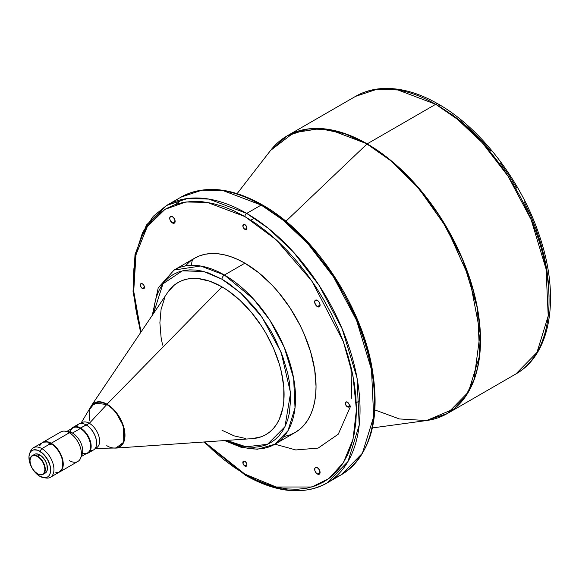 <?xml version="1.0" encoding="UTF-8"?>
<svg xmlns="http://www.w3.org/2000/svg" width="579" height="579" viewBox="0 0 579 579"><rect width="100%" height="100%" fill="white"/><g stroke="black" fill="none" stroke-linecap="round" stroke-linejoin="round"><path stroke-width="0.87" d="M274.909 444.173L295.782 449.955L318.139 448.088L338.274 434.185L350.7 405.937M351.815 398.598L350.925 366.579M172.426 222.944A3.836 2.215 60 0 1 169.922 219.564A3.836 2.215 60 0 1 170.508 216.488A3.836 2.215 60 0 1 172.426 216.676L170.508 216.488L169.712 218.247L169.922 219.564L172.426 222.944L174.344 223.132L175.14 221.381L172.426 222.944L175.14 221.381L174.344 218.703L172.426 216.676A3.836 2.215 60 0 1 174.938 220.056A3.836 2.215 60 0 1 174.344 223.132A3.836 2.215 60 0 1 172.426 222.944M317.372 306.624A3.836 2.215 60 0 1 314.86 303.244A3.836 2.215 60 0 1 315.454 300.168A3.836 2.215 60 0 1 317.372 300.356L315.454 300.168L314.86 300.848L314.86 303.244L317.372 306.624L319.29 306.812L320.078 305.061L317.372 306.624L320.078 305.061L319.29 302.383L317.372 300.356A3.836 2.215 60 0 1 319.876 303.743A3.836 2.215 60 0 1 319.29 306.812A3.836 2.215 60 0 1 317.372 306.624M244.895 466.044A2.902 1.672 60 0 1 243.006 463.489A2.902 1.672 60 0 1 243.448 461.166A2.902 1.672 60 0 1 244.895 461.311L243.448 461.166L243.006 463.489L244.895 466.044L246.35 466.189L246.951 464.857L244.895 466.044L246.951 464.857L246.35 462.838L244.895 461.311A2.902 1.672 60 0 1 246.792 463.866A2.902 1.672 60 0 1 246.35 466.189A2.902 1.672 60 0 1 244.895 466.044M142.412 288.53A2.902 1.672 60 0 1 140.516 285.975A2.902 1.672 60 0 1 140.958 283.652A2.902 1.672 60 0 1 142.412 283.797L140.958 283.652L140.516 285.975L141.623 287.893L143.86 288.675L144.46 287.343L142.412 288.53L144.46 287.343L143.86 285.324L142.412 283.797A2.902 1.672 60 0 1 144.301 286.352A2.902 1.672 60 0 1 143.86 288.675A2.902 1.672 60 0 1 142.412 288.53M244.895 229.356A2.902 1.672 60 0 1 243.006 226.802A2.902 1.672 60 0 1 243.448 224.478A2.902 1.672 60 0 1 244.895 224.623L243.448 224.478L243.006 226.802L244.114 228.727L246.35 229.501L246.951 228.169L244.895 229.356L246.951 228.169L246.35 226.15L244.895 224.623A2.902 1.672 60 0 1 246.792 227.178A2.902 1.672 60 0 1 246.35 229.501A2.902 1.672 60 0 1 244.895 229.356M317.372 473.991A3.836 2.215 60 0 1 314.86 470.604A3.836 2.215 60 0 1 315.454 467.535A3.836 2.215 60 0 1 317.372 467.723L316.329 467.362L314.86 468.208L314.86 470.604L316.329 473.152L317.372 473.991L319.29 474.179L320.078 472.421L317.372 473.991L320.078 472.421L319.29 469.75L317.372 467.723A3.836 2.215 60 0 1 319.876 471.103A3.836 2.215 60 0 1 319.29 474.179A3.836 2.215 60 0 1 317.372 473.991M347.386 406.871A2.902 1.672 60 0 1 345.497 404.316A2.902 1.672 60 0 1 345.938 401.992A2.902 1.672 60 0 1 347.386 402.137L345.938 401.992L345.497 404.316L346.604 406.241L348.833 407.015L349.434 405.691L347.386 406.871L349.434 405.691L348.833 403.664L347.386 402.137A2.902 1.672 60 0 1 349.282 404.692A2.902 1.672 60 0 1 348.833 407.015A2.902 1.672 60 0 1 347.386 406.871M59.398 471.755L60.592 470.546L59.398 471.755M43.671 477.689L46.19 478.03A17.052 9.843 -120 0 0 53.746 466.862A17.052 9.843 -120 0 0 41.891 448.616L48.636 444.723L48.694 443.912L48.694 444.759L48.694 443.912L49.403 443.724L50.409 444.057L50.445 444.578L48.636 444.723L41.891 448.616L39.799 451.215A15.343 8.859 60 0 1 50.474 467.629A15.343 8.859 60 0 1 43.671 477.689A15.343 8.859 60 0 1 39.799 476.278L36.651 473.919L33.77 470.684L31.411 466.848L29.42 461.391L29.001 456.281L29.775 453.162L31.411 450.954L33.77 449.847L37.686 450.23L42.955 453.574L47.478 459.313L50.185 466.102L50.605 471.205L49.83 474.331L48.824 475.916L47.478 477.038L44.916 477.747L39.799 476.278A15.343 8.859 60 0 1 29.667 453.422A15.343 8.859 60 0 1 39.799 451.215L41.891 448.616A17.052 9.843 60 0 1 53.029 463.641A17.052 9.843 60 0 1 50.416 477.306A17.052 9.843 60 0 1 44.873 477.747M50.518 444.317L49.403 444.954L48.383 444.31L49.794 443.746L50.445 444.578M221.989 279.201L240.546 292.858L261.78 316.829L281.083 352.155L290.571 392.967L284.955 426.716L267.491 444.31L246.14 446.8L226.635 440.416L235.4 444.136L241.942 446.018L248.29 447.06L254.391 447.256L260.174 446.59L265.587 445.077L270.588 442.732L275.119 439.577L279.136 435.64L282.603 430.964L285.483 425.587L287.756 419.565L289.399 412.957L290.716 398.236L289.399 381.995L287.756 373.491L282.603 356.143L275.119 338.889L270.588 330.5L260.174 314.621L254.391 307.275L241.942 294.132L228.727 283.471L221.989 279.201A3.409 1.969 -60 0 1 224.399 275.025A3.409 1.969 120 0 0 221.989 279.201L208.585 272.984L202.042 271.095L195.688 270.053L189.594 269.865L183.804 270.531L178.39 272.043L173.389 274.388L168.865 277.544L164.841 281.481L161.375 286.156L158.494 291.534L156.221 297.555L154.586 304.163L153.421 313.608L162.952 283.848L182.247 270.871L203.461 271.442L221.989 279.201M224.616 440.561L241.4 447.415L257.431 449.246L274.707 444.296L287.944 430.783L295.015 407.869L293.647 378.326L284.296 347.429L269.828 320.18L253.609 299.126L224.399 275.025A100.608 58.088 60 0 1 290.122 363.677A100.608 58.088 60 0 1 274.707 444.296A100.608 58.088 60 0 1 226.403 440.438M437.724 417.9L447.306 413.558L468.411 392.026L479.673 355.52L477.494 308.448L462.599 259.233L439.541 215.808L413.696 182.269L388.943 158.878L367.166 143.867L435.705 104.3A5.117 2.953 -60 0 1 438.267 104.046A5.117 2.953 120 0 0 435.705 104.3L457.482 119.303L482.242 142.702L508.08 176.24L531.138 219.658L546.033 268.88L548.219 315.946L536.95 352.452L515.853 373.983A160.289 92.539 -120 0 0 540.417 245.539A160.289 92.539 -120 0 0 435.705 104.3L367.166 143.867A0.854 0.492 120 0 0 366.977 144.012L391.136 160.969L418.74 188.349L446.872 228.184L469.714 278.977L480.129 333.236L474.056 379.462L465.364 396.557L453.922 408.955L426.549 420.542L399.438 418.95L374.946 409.968M37.628 456.158L37.454 456.469A10.574 6.101 60 0 1 44.923 469.417A10.574 6.101 60 0 1 37.454 473.738L37.628 473.839A10.827 6.253 -120 0 0 45.285 469.417A10.827 6.253 -120 0 0 37.628 456.158A10.827 6.253 60 0 1 44.706 465.697A10.827 6.253 60 0 1 43.049 474.375A10.827 6.253 60 0 1 37.628 473.839L34.588 471.429L32.163 468.158L30.542 464.416L29.978 460.79L30.542 457.808L32.163 455.948L34.588 455.478L37.454 456.469L40.313 458.778L42.737 462.049L44.359 465.784L44.923 469.417L44.359 472.392L42.737 474.259L40.313 474.729L37.454 473.738A10.574 6.101 60 0 1 37.447 473.738A10.574 6.101 60 0 1 29.978 460.79A10.574 6.101 60 0 1 37.454 456.469L39.799 454.906L37.628 456.158A10.827 6.253 -120 0 0 29.978 460.58A10.827 6.253 -120 0 0 29.978 460.681A10.827 6.253 60 0 1 32.214 455.622A10.827 6.253 60 0 1 37.628 456.158M113.766 448.052L115.8 448.103L123.747 442.182L123.515 426.224L115.402 411.416L107.028 404.193A0.854 0.492 120 0 0 106.775 404.54L89.354 423.3L86.343 425.037A14.497 8.367 60 0 1 96.592 442.964A14.497 8.367 -120 0 0 96.592 442.79A14.497 8.367 -120 0 0 86.343 425.037L86.039 424.863A14.924 8.613 60 0 1 96.592 443.138A14.924 8.613 60 0 1 90.281 450.65M88.073 453.104L93.501 449.97A14.924 8.613 -120 0 0 95.788 438.014A14.924 8.613 -120 0 0 86.039 424.863L80.619 427.997A14.924 8.613 60 0 1 90.36 441.147A14.924 8.613 60 0 1 88.073 453.104A14.924 8.613 60 0 1 86.09 453.755A14.924 8.613 -120 0 0 90.773 442.761A14.924 8.613 -120 0 0 80.619 427.997L80.315 428.518A14.497 8.367 60 0 1 90.505 444.976A14.497 8.367 60 0 1 82.493 453.176M326.853 483.103A160.289 92.539 60 0 1 246.705 475.164A2.555 1.476 -60 0 1 245.431 475.287C276.646 492.895 303.787 495.494 326.853 483.103L341.321 474.751C371.53 454.609 381.467 417.365 371.146 363.004C358.676 300.639 311.987 232.642 262.453 204.937A2.555 1.476 120 0 0 261.18 205.06L282.95 220.071L307.71 243.462L333.547 277.001L356.606 320.426L371.501 369.641L373.687 416.714L362.418 453.219L341.321 474.751L333.757 478.355A160.289 92.539 -120 0 0 341.321 474.751A160.289 92.539 -120 0 0 365.892 346.307A160.289 92.539 -120 0 0 261.18 205.06L246.705 213.412A2.555 1.476 120 0 0 244.895 216.546L276.125 239.728L311.82 280.938L343.311 341.545L353.002 376.046L356.432 409.722L353.002 439.447L343.311 462.759L328.93 478.529L311.82 486.997L276.125 486.997L244.895 474.121A2.555 1.476 120 0 0 245.431 475.287A2.555 1.476 -60 0 1 244.895 474.121L233.967 467.188L223.139 459.082L212.522 449.883L204.409 441.958L244.895 474.121L255.831 479.81L266.658 484.21L277.276 487.265L287.582 488.958L297.476 489.269L306.863 488.191L315.656 485.738L323.762 481.931L331.116 476.806L337.637 470.423L343.26 462.831L347.943 454.11L351.627 444.339L354.29 433.613L355.89 422.04L356.432 409.722L355.89 396.789L354.29 383.363L351.627 369.568L347.943 355.542L343.26 341.415L337.637 327.323L331.116 313.405L323.762 299.799L315.656 286.627L306.863 274.026L297.476 262.106L287.582 250.989L277.276 240.784L266.658 231.586L255.831 223.48L244.895 216.546A2.555 1.476 -60 0 1 246.705 213.412A160.289 92.539 60 0 1 351.417 354.659A160.289 92.539 60 0 1 326.853 483.103L347.95 461.572L359.219 425.066L357.033 377.993L342.138 328.778L319.08 285.353L293.242 251.814L268.482 228.423L246.705 213.412L261.18 205.06A160.289 92.539 -120 0 0 181.032 197.121L202.049 190.144L223.4 190.737L261.18 205.06A2.555 1.476 -60 0 1 262.453 204.937A2.555 1.476 -60 0 1 262.982 206.102M191.208 265.348L192.438 259.558M95.47 448.341L114.903 448.037A25.15 14.518 -120 0 0 124.065 430.233A25.15 14.518 -120 0 0 106.775 404.54C111.979 406.719 124.319 420.007 124.557 435.343C124.319 450.404 111.979 449.442 106.775 445.613M367.166 143.867A160.289 92.539 60 0 1 471.878 285.114A160.289 92.539 60 0 1 447.306 413.558L426.549 420.542A160.245 92.517 -120 0 0 475.981 302.028A160.245 92.517 -120 0 0 366.977 144.012L285.867 221.272L366.977 144.012A160.245 92.517 -120 0 0 270.596 150.417L293.683 132.75L319.818 128.654L344.918 133.778L366.977 144.012A0.854 0.492 -60 0 1 367.166 143.867L329.386 129.544L308.042 128.951L287.025 135.927A160.289 92.539 60 0 1 367.166 143.867M284.419 436.45L290.028 434.887L295.203 432.462A100.608 58.088 -120 0 0 310.626 351.844A100.608 58.088 -120 0 0 244.895 263.192L224.399 275.025L244.895 263.192L237.926 259.558L231.021 256.758L224.247 254.803L217.675 253.725L211.364 253.53L205.379 254.217L199.769 255.78L194.595 258.205L189.905 261.469L185.75 265.544M115.8 448.103L252.328 438.636A87.82 50.699 -120 0 0 282.074 375.141A87.82 50.699 -120 0 0 221.989 286.858L107.028 404.193A25.404 14.67 60 0 1 124.405 429.734A25.404 14.67 60 0 1 115.8 448.103L113.701 448.059M95.057 448.58L96.606 447.683A14.497 8.367 -120 0 0 98.828 436.074A14.497 8.367 -120 0 0 89.354 423.3A14.497 8.367 60 0 1 99.118 437.152A14.497 8.367 60 0 1 95.325 448.204M81.27 456.541L87.559 452.908A14.497 8.367 -120 0 0 89.781 441.292A14.497 8.367 -120 0 0 80.315 428.518L72.476 433.049A14.497 8.367 60 0 1 81.436 444.296A14.497 8.367 60 0 1 81.183 456.143M80.611 458.163L82.052 454.631A14.497 8.367 -120 0 0 72.476 433.049L69.342 432.766A17.052 9.843 60 0 1 80.611 458.163A17.052 9.843 60 0 1 69.342 460.609M59.724 471.936L77.868 461.456A17.052 9.843 -120 0 0 80.481 447.791A17.052 9.843 -120 0 0 69.342 432.766L51.198 443.246A17.052 9.843 60 0 1 62.337 458.271A17.052 9.843 60 0 1 59.724 471.936A17.052 9.843 60 0 1 59.572 472.015L61.83 469.866L63.024 466.71L63.198 462.73L62.337 458.271L60.52 453.712L57.893 449.456L54.694 445.866L51.198 443.246L69.342 432.766A17.052 9.843 -120 0 0 60.817 431.92L42.672 442.399L46.581 441.639L51.198 443.246A17.052 9.843 60 0 0 42.672 442.399L42.52 442.486A17.052 9.843 60 0 1 42.672 442.399M55.512 472.869L59.42 472.109A17.052 9.843 -120 0 0 62.033 458.445A17.052 9.843 -120 0 0 50.894 443.42L50.141 443.854L50.894 443.42A17.052 9.843 -120 0 0 42.368 442.573L39.756 445.584M44.055 473.55L45.213 473.123A10.827 6.253 -120 0 0 46.877 464.445A10.827 6.253 -120 0 0 39.799 454.906A10.827 6.253 -120 0 0 34.385 454.37L33.437 455.159M140.972 332.085L138.171 321.099L135.508 307.304L133.901 293.871L133.365 280.938L133.901 268.627L135.508 257.054L138.171 246.328L141.855 236.558L146.538 227.837L152.161 220.244L158.682 213.854L166.035 208.737L174.141 204.93L182.935 202.476L192.322 201.398L202.216 201.709L212.522 203.403L223.139 206.457L233.967 210.857L244.895 216.546L207.152 202.353L185.83 201.991L164.943 209.388L147.247 226.744L135.993 254.695L133.713 291.28L140.972 332.085M274.707 444.296L295.203 432.462L299.893 429.191L304.047 425.124L307.637 420.274L310.619 414.716L312.971 408.484L314.672 401.638L315.693 394.256L316.04 386.403L314.672 369.59L310.619 351.844L304.047 333.844L299.893 324.971L290.028 307.89L278.434 292.25L272.123 285.158L258.777 272.781L244.895 263.192A100.608 58.088 -120 0 0 194.595 258.205L174.098 270.038A100.608 58.088 60 0 1 224.399 275.025L200.689 266.029L174.098 270.038L158.219 287.828L152.291 315.287M549.051 296.434L548.523 283.71L546.938 270.494L544.325 256.924L540.699 243.122L536.089 229.226L530.559 215.366L524.14 201.673M516.909 188.291L508.934 175.328L500.285 162.931M491.05 151.206L481.315 140.27L471.176 130.232L460.732 121.177L450.078 113.202M43.049 474.375L46.168 472.334L47.312 469.808L46.877 464.445L45.213 460.616L41.297 455.934L38.308 454.211L35.551 453.936L32.214 455.622M30.209 452.351A17.052 9.843 60 0 1 33.365 447.77A17.052 9.843 60 0 1 41.891 448.616A17.052 9.843 -120 0 0 30.629 451.07L29.667 453.422M50.416 477.306L60.216 471.552L62.431 468.042L62.72 461.449L61.526 456.918L59.42 452.416L56.576 448.341L53.246 445.041L47.391 441.994L43.244 442.161L33.365 447.77M65.043 431.196A17.052 9.843 60 0 1 69.342 432.766L72.476 433.049A14.497 8.367 -120 0 0 68.821 431.71L65.043 431.196M67.077 431.702A14.497 8.367 60 0 1 72.476 433.049L80.315 428.518A14.497 8.367 -120 0 0 73.07 427.801L66.78 431.435M76.377 426.578A14.924 8.613 60 0 1 86.039 424.863A14.924 8.613 -120 0 0 78.585 424.125L73.157 427.259A14.924 8.613 60 0 1 80.619 427.997L89.354 423.3A14.497 8.367 -120 0 0 82.109 422.583L80.568 423.473M70.298 432.057A14.497 8.367 60 0 1 80.315 428.518L80.619 427.997A14.924 8.613 -120 0 0 71.601 428.648A14.924 8.613 60 0 1 73.157 427.259M81.024 423.437A14.497 8.367 60 0 1 89.354 423.3L106.775 404.54A25.15 14.518 -120 0 0 90.954 406.559L80.973 423.235M252.292 438.643L261.382 436.732L265.899 434.612L269.988 431.76L273.621 428.207L276.755 423.98L279.36 419.124L282.892 407.71L283.79 401.269L283.79 387.206L281.408 372.051L279.36 364.242L273.621 348.536L265.899 333.207L261.382 325.876L251.264 312.226L240.017 300.349L228.075 290.716L221.989 286.858A87.82 50.699 -120 0 0 167.809 292.243L91.352 405.749A25.404 14.67 60 0 1 107.028 404.193L221.989 286.858L209.873 281.242L198.228 278.593L192.72 278.427L187.495 279.027L182.595 280.388L178.079 282.509L173.989 285.36L167.787 292.279M164.624 297.997L161.085 309.41L159.891 322.706L161.085 337.383L162.569 345.07M221.989 430.262L234.104 435.878L245.749 438.52M262.453 204.937C231.238 187.335 204.097 184.73 181.032 197.121L166.564 205.473A160.289 92.539 60 0 1 246.705 213.412L208.925 199.089L187.582 198.496L166.564 205.473L153.203 216.343L142.521 232.62L135.638 254.109L133.373 279.903M374.519 399.286L373.976 386.352L372.377 372.919L369.713 359.125L366.029 345.098L361.347 330.971L355.723 316.879L349.202 302.969M341.849 289.355L333.743 276.19L324.949 263.583M315.562 251.67L305.669 240.553L295.362 230.341L284.745 221.142L273.918 213.036M435.705 104.3A160.289 92.539 -120 0 0 355.564 96.36L376.582 89.376L397.925 89.969L435.705 104.3M89.557 420.274L89.825 409.085L94.681 403.042L106.775 404.54A0.854 0.492 -60 0 1 107.028 404.193L99.277 401.746L91.352 405.749L90.375 407.536M439.323 106.384A5.117 2.953 -60 0 0 438.267 104.046C418.711 92.785 400.053 87.61 382.292 88.536C372.507 89.137 363.605 91.743 355.564 96.36L287.025 135.927L278.47 142.058M182.255 199.422L175.596 204.416M254.398 218.16L250.881 220.186M438.267 104.046C480.961 128.198 521.838 181.69 539.642 236.326C560.132 296.296 551.389 354.16 515.853 373.983L447.306 413.558M426.549 420.542L372.406 427.924M287.025 135.927L270.596 150.417L237.129 193.61M91.352 405.749L90.338 407.587M245.431 475.287L203.714 442.009M140.588 332.657L133.04 291.418L135.001 254.536L146.436 225.036L166.564 205.473M359.783 400.69L356.273 402.723"/></g></svg>
